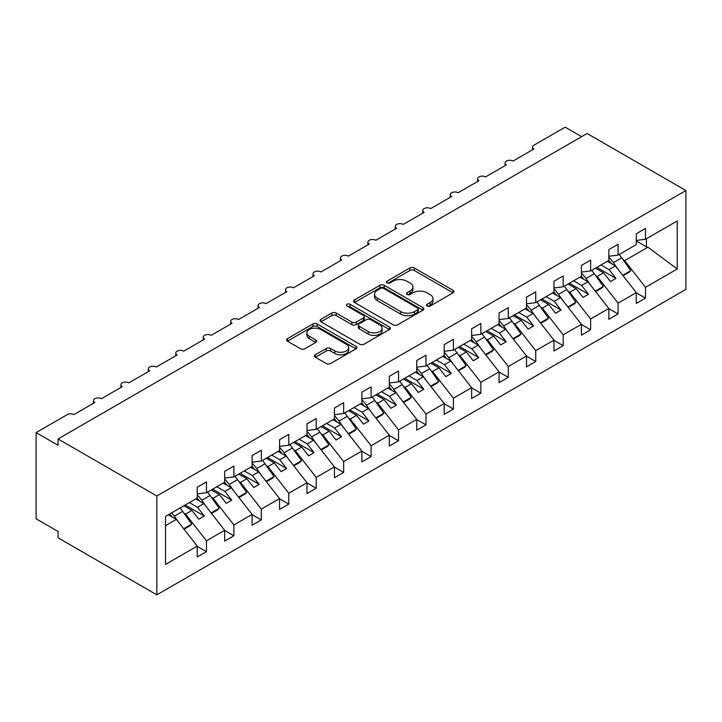 <?xml version="1.0" encoding="UTF-8"?>
<svg xmlns="http://www.w3.org/2000/svg" width="722" height="722" viewBox="0 0 722 722"><rect width="100%" height="100%" fill="white"/><g stroke="black" fill="none" stroke-linecap="round" stroke-linejoin="round"><path stroke-width="1.08" d="M427.135 306.029A2.13 1.227 0 0 0 430.159 306.029L453.055 292.807A3.05 1.76 0 0 0 453.939 291.571A3.05 1.76 0 0 0 453.055 290.325L414.266 267.934A3.05 1.76 0 0 0 409.952 267.934L387.064 281.147A2.13 1.227 0 0 0 386.432 282.022A2.13 1.227 0 0 0 387.064 282.889A2.13 1.227 0 0 0 390.079 282.889L393.039 281.183A9.756 5.632 0 0 1 406.829 281.183L410.06 283.042A9.756 5.632 0 0 1 412.921 287.022A9.756 5.632 0 0 1 410.06 291.011L407.1 292.717A2.13 1.227 0 0 0 406.477 293.592A2.13 1.227 0 0 0 407.1 294.459A2.13 1.227 0 0 0 410.114 294.459L413.083 292.753A9.756 5.632 0 0 1 426.873 292.753L430.104 294.612A9.756 5.632 0 0 1 432.956 298.592A9.756 5.632 0 0 1 430.104 302.581L427.135 304.287A2.13 1.227 0 0 0 426.512 305.162A2.13 1.227 0 0 0 427.135 306.029L427.135 304.287M315.361 354.764A3.05 1.76 0 0 0 314.467 356.009A3.05 1.76 0 0 0 315.361 357.255L326.245 363.536A3.05 1.76 0 0 0 330.55 363.536L355.973 348.852A3.05 1.76 0 0 0 356.867 347.616A3.05 1.76 0 0 0 355.973 346.37L317.193 323.979A3.05 1.76 0 0 0 312.879 323.979L287.455 338.654A3.05 1.76 0 0 0 286.562 339.9A3.05 1.76 0 0 0 287.455 341.145L300.596 348.735A3.05 1.76 0 0 0 304.91 348.735L315.794 342.454A3.05 1.76 0 0 0 316.678 341.208A3.05 1.76 0 0 0 315.794 339.963L309.269 336.199A8.15 4.702 0 0 1 306.886 332.869A8.15 4.702 0 0 1 311.913 328.519A8.15 4.702 0 0 1 320.803 329.539L346.334 344.286A8.15 4.702 0 0 1 348.726 347.616A8.15 4.702 0 0 1 343.69 351.957A8.15 4.702 0 0 1 334.809 350.937L330.55 348.482A3.05 1.76 0 0 0 326.245 348.482L315.361 354.764L315.361 357.255M685.9 190.527L156.836 495.978L156.836 594.838L685.9 289.387L685.9 190.527L587.112 133.498L58.049 438.949L58.049 445.284L36.1 432.613L67.381 414.545A4.657 2.689 0 0 1 73.969 414.545L94.826 402.506A4.657 2.689 0 0 1 93.463 400.611A4.657 2.689 0 0 1 96.333 398.12A4.657 2.689 0 0 1 101.405 398.706L122.262 386.667A4.657 2.689 0 0 1 120.899 384.763A4.657 2.689 0 0 1 123.778 382.281A4.657 2.689 0 0 1 128.85 382.859L149.707 370.819A4.657 2.689 0 0 1 148.344 368.924A4.657 2.689 0 0 1 151.214 366.433A4.657 2.689 0 0 1 156.295 367.02L177.143 354.98A4.657 2.689 0 0 1 175.78 353.076A4.657 2.689 0 0 1 178.659 350.594A4.657 2.689 0 0 1 183.731 351.181L204.588 339.132A4.657 2.689 0 0 1 203.225 337.237A4.657 2.689 0 0 1 206.095 334.755A4.657 2.689 0 0 1 211.176 335.333L232.024 323.294A4.657 2.689 0 0 1 230.661 321.389A4.657 2.689 0 0 1 233.54 318.907A4.657 2.689 0 0 1 238.612 319.494L259.469 307.455A4.657 2.689 0 0 1 258.106 305.55A4.657 2.689 0 0 1 260.976 303.069A4.657 2.689 0 0 1 266.057 303.646L286.914 291.607A4.657 2.689 0 0 1 285.542 289.702A4.657 2.689 0 0 1 288.421 287.221A4.657 2.689 0 0 1 293.493 287.807L314.35 275.768A4.657 2.689 0 0 1 312.987 273.864A4.657 2.689 0 0 1 315.857 271.382A4.657 2.689 0 0 1 320.938 271.959L341.795 259.92A4.657 2.689 0 0 1 340.423 258.025A4.657 2.689 0 0 1 343.302 255.534A4.657 2.689 0 0 1 348.374 256.12L369.231 244.081A4.657 2.689 0 0 1 367.868 242.177A4.657 2.689 0 0 1 370.747 239.695A4.657 2.689 0 0 1 375.819 240.273L396.676 228.233A4.657 2.689 0 0 1 395.313 226.338A4.657 2.689 0 0 1 398.183 223.847A4.657 2.689 0 0 1 403.255 224.434L424.112 212.394A4.657 2.689 0 0 1 422.749 210.49A4.657 2.689 0 0 1 425.628 208.008A4.657 2.689 0 0 1 430.7 208.595L451.557 196.546A4.657 2.689 0 0 1 450.194 194.651A4.657 2.689 0 0 1 453.064 192.169A4.657 2.689 0 0 1 458.145 192.747L478.993 180.708A4.657 2.689 0 0 1 477.63 178.803A4.657 2.689 0 0 1 480.509 176.321A4.657 2.689 0 0 1 485.581 176.908L506.438 164.869A4.657 2.689 0 0 1 505.075 162.964A4.657 2.689 0 0 1 507.945 160.483A4.657 2.689 0 0 1 513.026 161.06L533.874 149.021A4.657 2.689 180 0 1 532.511 147.117A4.657 2.689 180 0 1 533.874 145.221L565.164 127.162L581.625 136.666M156.836 495.978L58.049 438.949M393.255 324.846A3.05 1.76 0 0 0 397.56 324.846L422.993 310.162A3.05 1.76 0 0 0 423.886 308.926A3.05 1.76 0 0 0 422.993 307.68L384.203 285.289A3.05 1.76 0 0 0 379.898 285.289L354.466 299.964A3.05 1.76 0 0 0 353.572 301.209A3.05 1.76 0 0 0 354.466 302.455L393.255 324.846M347.887 306.489A2.13 1.227 0 0 1 350.053 306.796L350.053 304.26L389.483 327.021A3.05 1.76 0 0 1 390.376 328.266A3.05 1.76 0 0 1 389.483 329.512L364.059 344.195A3.05 1.76 0 0 1 359.746 344.195L320.965 321.795L320.965 319.314A3.05 1.76 0 0 0 320.072 320.55A3.05 1.76 0 0 0 320.965 321.795M320.965 319.314L331.84 313.023A3.05 1.76 0 0 1 336.154 313.023L351.885 322.111A3.05 1.76 0 0 0 356.19 322.111L363.41 317.942A3.05 1.76 0 0 0 364.303 316.696A3.05 1.76 0 0 0 363.41 315.451L347.038 306.002A2.13 1.227 0 0 1 346.407 305.126A2.13 1.227 0 0 1 347.724 303.989A2.13 1.227 0 0 1 350.053 304.26M165.537 525.688L176.376 519.425L197.232 546.112L165.537 564.414L165.537 516.374L197.232 498.072L197.232 487.233L206.456 481.908L206.456 492.747L197.232 493.893M206.456 492.747L224.677 482.233L224.677 471.394L233.892 466.069L233.892 476.908L224.677 478.054M233.892 476.908L252.113 466.385L252.113 455.546L261.337 450.23L261.337 461.06L252.113 462.215M261.337 461.06L279.558 450.546L279.558 439.707L288.773 434.382L288.773 445.221L279.558 446.367M288.773 445.221L306.994 434.698L306.994 423.868L316.218 418.543L316.218 429.373L306.994 430.529M316.218 429.373L334.439 418.859L334.439 408.02L343.654 402.695L343.654 413.535L334.439 414.681M343.654 413.535L361.875 403.011L361.875 392.181L371.099 386.857L371.099 397.696L361.875 398.842M371.099 397.696L389.32 387.173L389.32 376.333L398.535 371.009L398.535 381.848L389.32 382.994M398.535 381.848L416.756 371.334L416.756 360.495L425.98 355.17L425.98 366.009L416.756 367.155M425.98 366.009L444.201 355.486L444.201 344.647L453.425 339.322L453.425 350.161L444.201 351.316M453.425 350.161L471.637 339.647L471.637 328.808L480.861 323.483L480.861 334.322L471.637 335.468M480.861 334.322L499.082 323.799L499.082 312.96L508.306 307.644L508.306 318.474L499.082 319.629M508.306 318.474L526.528 307.96L526.528 297.121L535.742 291.796L535.742 302.635L526.528 303.781M535.742 302.635L553.964 292.112L553.964 281.282L563.187 275.957L563.187 286.787L553.964 287.943M563.187 286.787L581.409 276.273L581.409 265.434L590.623 260.11L590.623 270.949L581.409 272.095M590.623 270.949L608.845 260.425L608.845 249.595L618.068 244.271L618.068 255.11L608.845 256.256M197.232 546.301L206.456 551.626L206.456 540.787L224.677 530.264L203.821 503.586L195.752 498.929M183.966 513.162L185.599 514.109L206.456 540.787M224.677 530.453L233.892 535.778L233.892 524.939L252.113 514.425L231.257 487.747L223.188 483.081M211.402 497.323L213.035 498.261L233.892 524.939M252.113 514.615L261.337 519.939L261.337 509.1L279.558 498.577L258.702 471.899L250.633 467.242M238.847 481.475L240.48 482.422L261.337 509.1M279.558 498.767L288.773 504.091L288.773 493.252L306.994 482.738L286.138 456.06L278.069 451.403M266.283 465.636L267.916 466.574L288.773 493.252M306.994 482.928L316.218 488.252L316.218 477.413L334.439 466.89L313.583 440.212L305.514 435.556M293.728 449.788L295.361 450.736L316.218 477.413M334.439 467.08L343.654 472.405L343.654 461.575L361.875 451.051L341.019 424.374L332.959 419.717M321.164 433.949L322.806 434.888L343.654 461.575M361.875 451.241L371.099 456.566L371.099 445.727L389.32 435.213L368.464 408.526L360.395 403.869M348.609 418.101L350.242 419.049L371.099 445.727M389.32 435.402L398.535 440.718L398.535 429.888L416.756 419.365L395.909 392.687L387.84 388.03M376.045 402.262L377.687 403.21L398.535 429.888M416.756 419.554L425.98 424.879L425.98 414.04L444.201 403.526L423.345 376.839L415.276 372.182M403.49 386.414L405.123 387.362L425.98 414.04M444.201 403.715L453.425 409.04L453.425 398.201L471.637 387.678L450.79 361L442.721 356.343M430.935 370.576L432.568 371.523L453.425 398.201M471.637 387.867L480.861 393.192L480.861 382.353L499.082 371.839L478.226 345.161L470.157 340.495M458.371 354.737L460.004 355.675L480.861 382.353M499.082 372.029L508.306 377.353L508.306 366.514L526.528 355.991L505.671 329.313L497.602 324.656M485.816 338.889L487.449 339.836L508.306 366.514M526.528 356.181L535.742 361.505L535.742 350.666L553.964 340.152L533.107 313.474L525.038 308.817M513.252 323.05L514.885 323.988L535.742 350.666M553.964 340.342L563.187 345.667L563.187 334.827L581.409 324.304L560.552 297.626L552.483 292.97M540.697 307.202L542.33 308.15L563.187 334.827M581.409 324.503L590.623 329.819L590.623 318.989L608.845 308.465L587.988 281.788L579.919 277.131M568.133 291.363L569.766 292.302L590.623 318.989M608.845 308.655L618.068 313.98L618.068 303.141L636.29 292.627L636.29 303.457L645.504 298.132L645.504 287.302L677.209 268.999L647.923 247.186L646.389 246.807L646.389 238.756M595.578 275.515L597.211 276.463L618.068 303.141M618.068 255.11L636.29 244.587L636.29 233.748L645.504 228.423L645.504 239.262L636.29 240.408M636.29 292.816L645.504 298.132M623.014 259.676L624.656 260.624L645.504 287.302M36.1 432.613L36.1 518.793L58.049 531.473L58.049 537.809L156.836 594.838M176.376 519.425L168.307 514.768M206.456 551.626L197.232 556.942L197.232 546.112M233.892 535.778L224.677 541.103L224.677 530.264M261.337 519.939L252.113 525.255L252.113 514.425M288.773 504.091L279.558 509.416L279.558 498.577M316.218 488.252L306.994 493.577L306.994 482.738M343.654 472.405L334.439 477.729L334.439 466.89M371.099 456.566L361.875 461.89L361.875 451.051M398.535 440.718L389.32 446.043L389.32 435.213M425.98 424.879L416.756 430.204L416.756 419.365M453.425 409.04L444.201 414.356L444.201 403.526M480.861 393.192L471.637 398.517L471.637 387.678M508.306 377.353L499.082 382.669L499.082 371.839M535.742 361.505L526.528 366.83L526.528 355.991M563.187 345.667L553.964 350.991L553.964 340.152M590.623 329.819L581.409 335.143L581.409 324.304M618.068 313.98L608.845 319.305L608.845 308.465M645.504 239.262L677.209 220.959L677.209 268.999M185.599 514.109L191.962 510.427L198.83 519.208L204.317 516.04L197.449 507.259L203.821 503.586M183.893 505.77L191.962 510.427M189.381 502.602L197.449 507.259M213.035 498.261L219.407 494.588L226.266 503.36L231.753 500.193L224.894 491.42L231.257 487.747M211.338 489.931L219.407 494.588M216.826 486.763L224.894 491.42M240.48 482.422L246.843 478.74L253.711 487.521L259.198 484.354L252.33 475.572L258.702 471.899M238.774 474.083L246.843 478.74M244.262 470.915L252.33 475.572M267.916 466.574L274.288 462.901L281.147 471.683L286.634 468.515L279.775 459.733L286.138 456.06M266.219 458.244L274.288 462.901M271.707 455.077L279.775 459.733M295.361 450.736L301.724 447.062L308.592 455.835L314.079 452.667L307.22 443.886L313.583 440.212M293.655 442.396L301.724 447.062M299.152 439.229L307.22 443.886M322.806 434.888L329.169 431.214L336.028 439.996L341.515 436.828L334.656 428.047L341.019 424.374M321.1 426.558L329.169 431.214M326.588 423.39L334.656 428.047M350.242 419.049L356.614 415.376L363.473 424.148L368.96 420.98L362.101 412.208L368.464 408.526M348.546 410.719L356.614 415.376M354.033 407.542L362.101 412.208M377.687 403.21L384.05 399.528L390.909 408.309L396.396 405.141L389.537 396.36L395.909 392.687M375.981 394.871L384.05 399.528M381.469 391.703L389.537 396.36M405.123 387.362L411.495 383.689L418.354 392.461L423.841 389.293L416.982 380.521L423.345 376.839M403.427 379.032L411.495 383.689M408.914 375.864L416.982 380.521M432.568 371.523L438.931 367.841L445.79 376.622L451.286 373.454L444.418 364.673L450.79 361M430.863 363.184L438.931 367.841M436.35 360.016L444.418 364.673M460.004 355.675L466.376 352.002L473.235 360.783L478.722 357.607L471.863 348.834L478.226 345.161M458.308 347.345L466.376 352.002M463.795 344.177L471.863 348.834M487.449 339.836L493.812 336.154L500.671 344.935L506.167 341.768L499.299 332.986L505.671 329.313M485.744 331.497L493.812 336.154M491.231 328.329L499.299 332.986M514.885 323.988L521.257 320.315L528.116 329.097L533.603 325.929L526.744 317.148L533.107 313.474M513.189 315.658L521.257 320.315M518.676 312.491L526.744 317.148M542.33 308.15L548.693 304.476L555.561 313.249L561.048 310.081L554.18 301.309L560.552 297.626M540.625 299.81L548.693 304.476M546.112 296.643L554.18 301.309M569.766 292.302L576.138 288.629L582.997 297.41L588.484 294.242L581.625 285.461L587.988 281.788M568.07 283.972L576.138 288.629M573.557 280.804L581.625 285.461M597.211 276.463L603.574 272.79L610.442 281.562L615.929 278.394L609.061 269.622L615.433 265.94L607.364 261.283M595.506 268.133L603.574 272.79M601.002 264.965L609.061 269.622M615.433 265.94L636.29 292.627M624.656 260.624L647.923 247.186M636.29 240.977L646.389 246.807M596.823 267.366L615.929 278.394M569.387 283.214L588.484 294.242M541.942 299.052L561.048 310.081M514.506 314.9L533.603 325.929M487.061 330.739L506.167 341.768M459.625 346.587L478.722 357.607M432.18 362.426L451.286 373.454M404.744 378.265L423.841 389.293M377.299 394.113L396.396 405.141M349.854 409.952L368.96 420.98M322.418 425.8L341.515 436.828M294.973 441.638L314.079 452.667M267.537 457.486L286.634 468.515M240.092 473.325L259.198 484.354M212.656 489.164L231.753 500.193M185.211 505.012L204.317 516.04M427.993 306.327L430.104 305.108A9.756 5.632 0 0 0 432.956 301.128L432.956 298.592M412.921 287.022L412.921 289.558A9.756 5.632 0 0 1 410.06 293.538L407.948 294.757M453.01 292.834L414.266 270.461A3.05 1.76 0 0 0 409.952 270.461L387.913 283.195M422.948 310.189L384.203 287.816A3.05 1.76 0 0 0 379.898 287.816L354.511 302.473M417.605 309.792A2.13 1.227 0 0 0 418.228 308.926A2.13 1.227 0 0 0 417.605 308.05L383.562 288.394A2.13 1.227 0 0 0 380.539 288.394L377.416 290.199A9.756 5.632 0 0 0 374.565 294.179A9.756 5.632 0 0 0 377.416 298.159L400.692 311.597A9.756 5.632 0 0 0 414.482 311.597L417.605 309.792L417.605 312.328A2.13 1.227 0 0 0 418.228 311.453L418.228 308.926M374.565 294.179L374.565 296.715A9.756 5.632 0 0 0 377.416 300.695L377.416 298.159M417.605 312.328L414.482 314.133A9.756 5.632 0 0 1 400.692 314.133L377.416 300.695M321.001 321.822L331.84 315.559L331.84 313.023M364.303 316.696L364.303 319.232A3.05 1.76 0 0 1 363.41 320.478L356.19 324.647A3.05 1.76 0 0 1 351.885 324.647L336.154 315.559A3.05 1.76 0 0 0 331.84 315.559M350.053 306.796L389.447 329.539M368.202 331.533A8.15 4.702 0 0 0 377.092 332.553A8.15 4.702 0 0 0 382.118 328.203A8.15 4.702 0 0 0 379.736 324.873L370.738 319.684A3.05 1.76 0 0 0 366.424 319.684L359.213 323.853A3.05 1.76 0 0 0 358.32 325.099A3.05 1.76 0 0 0 359.213 326.335L368.202 331.533L368.202 334.069A8.15 4.702 0 0 0 377.092 335.089A8.15 4.702 0 0 0 382.118 330.739L382.118 328.203M358.32 325.099L358.32 327.626A3.05 1.76 0 0 0 359.213 328.871L359.213 326.335M368.202 334.069L359.213 328.871M348.726 347.616L348.726 350.152A8.15 4.702 0 0 1 343.69 354.493A8.15 4.702 0 0 1 334.809 353.473L330.55 351.018A3.05 1.76 0 0 0 326.245 351.018L315.397 357.282M306.886 332.869L306.886 335.405A8.15 4.702 0 0 0 309.269 338.735L309.269 336.199M315.749 342.472L309.269 338.735M355.937 348.879L317.193 326.506A3.05 1.76 0 0 0 312.879 326.506L287.491 341.163M608.845 257.231A28.564 16.489 60 0 1 613.384 262.673L618.465 269.82M619.106 254.505A28.564 16.489 60 0 1 621.723 257.862L630.802 270.624L622.734 275.281M630.802 270.624L629.259 272.203L623.104 275.759M611.363 263.593A24.837 14.341 -120 0 0 608.79 260.462M581.409 273.069A28.564 16.489 60 0 1 585.939 278.521L591.02 285.659M591.661 270.353A28.564 16.489 60 0 1 594.287 273.701L603.357 286.463L595.289 291.119M603.357 286.463L601.823 288.051L595.668 291.607M583.927 279.441A24.837 14.341 -120 0 0 581.345 276.3M553.964 288.917A28.564 16.489 60 0 1 558.503 294.359L563.584 301.507M564.225 286.192A28.564 16.489 60 0 1 566.842 289.54L575.921 302.31L567.853 306.967M575.921 302.31L574.378 303.89L568.223 307.446M556.481 295.28A24.837 14.341 -120 0 0 553.909 292.148M526.528 304.756A28.564 16.489 60 0 1 531.058 310.207L536.139 317.346M536.78 302.031A28.564 16.489 60 0 1 539.406 305.388L548.476 318.149L540.408 322.806M548.476 318.149L546.942 319.738L540.787 323.285M529.046 311.119A24.837 14.341 -120 0 0 526.464 307.987M499.082 320.604A28.564 16.489 60 0 1 503.622 326.046L508.694 333.194M509.344 317.879A28.564 16.489 60 0 1 511.961 321.227L521.031 333.997L512.963 338.654M521.031 333.997L519.497 335.577L513.342 339.132M501.6 326.967A24.837 14.341 -120 0 0 499.028 323.835M471.637 336.443A28.564 16.489 60 0 1 476.177 341.885L481.258 349.033M481.899 333.717A28.564 16.489 60 0 1 484.516 337.075L493.595 349.836L485.527 354.493M493.595 349.836L492.061 351.424L485.897 354.971M474.164 342.806A24.837 14.341 -120 0 0 471.583 339.674M444.201 352.282A28.564 16.489 60 0 1 448.741 357.733L453.813 364.881M454.463 349.565A28.564 16.489 60 0 1 457.08 352.914L466.15 365.675L458.082 370.341M466.15 365.675L464.616 367.263L458.461 370.819M446.719 358.653A24.837 14.341 -120 0 0 444.147 355.522M416.756 368.13A28.564 16.489 60 0 1 421.296 373.572L426.377 380.72M427.018 365.404A28.564 16.489 60 0 1 429.635 368.762L438.714 381.523L430.646 386.18M438.714 381.523L437.18 383.102L431.016 386.658M419.274 374.492A24.837 14.341 -120 0 0 416.702 371.361M389.32 383.969A28.564 16.489 60 0 1 393.86 389.42L398.932 396.558M399.582 381.252A28.564 16.489 60 0 1 402.199 384.6L411.269 397.362L403.201 402.019M411.269 397.362L409.735 398.95L403.58 402.506M391.838 390.34A24.837 14.341 -120 0 0 389.266 387.209M361.875 399.817A28.564 16.489 60 0 1 366.415 405.259L371.496 412.406M372.137 397.091A28.564 16.489 60 0 1 374.754 400.448L383.833 413.21L375.765 417.867M383.833 413.21L382.29 414.789L376.135 418.345M364.393 406.179A24.837 14.341 -120 0 0 361.821 403.047M334.439 415.655A28.564 16.489 60 0 1 338.97 421.106L344.051 428.245M344.701 412.93A28.564 16.489 60 0 1 347.318 416.287L356.388 429.048L348.32 433.705M356.388 429.048L354.854 430.637L348.699 434.193M336.957 422.027A24.837 14.341 -120 0 0 334.376 418.886M306.994 431.503A28.564 16.489 60 0 1 311.534 436.945L316.615 444.093M317.256 428.778A28.564 16.489 60 0 1 319.873 432.126L328.952 444.896L320.884 449.553M328.952 444.896L327.409 446.476L321.254 450.032M309.512 437.866A24.837 14.341 -120 0 0 306.94 434.734M279.558 447.342A28.564 16.489 60 0 1 284.089 452.793L289.17 459.932M289.82 444.617A28.564 16.489 60 0 1 292.437 447.974L301.507 460.735L293.439 465.392M301.507 460.735L299.973 462.324L293.818 465.871M282.076 453.705A24.837 14.341 -120 0 0 279.495 450.573M252.113 463.19A28.564 16.489 60 0 1 256.653 468.632L261.734 475.78M262.375 460.465A28.564 16.489 60 0 1 264.992 463.813L274.071 476.583L266.003 481.24M274.071 476.583L272.528 478.163L266.373 481.718M254.631 469.553A24.837 14.341 -120 0 0 252.059 466.421M224.677 479.029A28.564 16.489 60 0 1 229.208 484.471L234.289 491.619M234.93 476.303A28.564 16.489 60 0 1 237.556 479.661L246.626 492.422L238.558 497.079M246.626 492.422L245.092 494.001L238.937 497.557M227.195 485.392A24.837 14.341 -120 0 0 224.614 482.26M197.232 494.868A28.564 16.489 60 0 1 201.772 500.319L206.853 507.458M207.494 492.151A28.564 16.489 60 0 1 210.111 495.5L219.181 508.261L211.122 512.927M219.181 508.261L217.647 509.849L211.492 513.405M199.75 501.239A24.837 14.341 -120 0 0 197.178 498.108M171.71 512.81A28.564 16.489 60 0 1 174.327 516.158L179.408 523.306M180.049 507.99A28.564 16.489 60 0 1 182.675 511.347L191.745 524.109L183.677 528.766M191.745 524.109L190.211 525.688L184.056 529.244M172.314 517.078A24.837 14.341 -120 0 0 169.733 513.947M430.104 305.108L430.104 302.581M407.1 294.459L407.1 292.717M410.06 293.538L410.06 291.011M387.064 282.889L387.064 281.147M409.952 270.461L409.952 267.934M414.266 270.461L414.266 267.934M453.055 292.807L453.055 290.325M354.466 302.455L354.466 299.964M379.898 287.816L379.898 285.289M384.203 287.816L384.203 285.289M422.993 310.162L422.993 307.68M400.692 314.133L400.692 311.597M414.482 314.133L414.482 311.597M336.154 315.559L336.154 313.023M351.885 324.647L351.885 322.111M356.19 324.647L356.19 322.111M363.41 320.478L363.41 317.942M389.483 329.512L389.483 327.021M326.245 351.018L326.245 348.482M330.55 351.018L330.55 348.482M334.809 353.473L334.809 350.937M315.794 342.454L315.794 339.963M287.455 341.145L287.455 338.654M312.879 326.506L312.879 323.979M317.193 326.506L317.193 323.979M355.973 348.852L355.973 346.37M621.723 257.862L613.384 262.673M594.287 273.701L585.939 278.521M566.842 289.54L558.503 294.359M539.406 305.388L531.058 310.207M511.961 321.227L503.622 326.046M484.516 337.075L476.177 341.885M457.08 352.914L448.741 357.733M429.635 368.762L421.296 373.572M402.199 384.6L393.86 389.42M374.754 400.448L366.415 405.259M347.318 416.287L338.97 421.106M319.873 432.126L311.534 436.945M292.437 447.974L284.089 452.793M264.992 463.813L256.653 468.632M237.556 479.661L229.208 484.471M210.111 495.5L201.772 500.319M182.675 511.347L174.327 516.158M505.075 165.654L505.075 162.964M532.511 149.806L532.511 147.117M477.63 181.493L477.63 178.803M450.194 197.341L450.194 194.651M422.749 213.18L422.749 210.49M395.313 229.027L395.313 226.338M367.868 244.866L367.868 242.177M340.423 260.705L340.423 258.025M312.987 276.553L312.987 273.864M285.542 292.392L285.542 289.702M258.106 308.24L258.106 305.55M230.661 324.079L230.661 321.389M203.225 339.927L203.225 337.237M175.78 355.765L175.78 353.076M148.344 371.613L148.344 368.924M120.899 387.452L120.899 384.763M93.463 403.291L93.463 400.611"/></g></svg>
